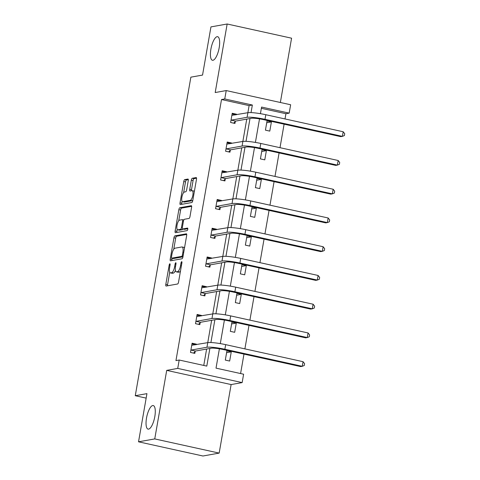 <?xml version="1.0" encoding="UTF-8"?>
<svg xmlns="http://www.w3.org/2000/svg" width="480" height="480" viewBox="0 0 480 480"><rect width="100%" height="100%" fill="white"/><g stroke="black" fill="none" stroke-linecap="round" stroke-linejoin="round"><path stroke-width="0.72" d="M212.976 60.27A12.066 3.93 -77.6 0 0 219.036 48.528A12.066 3.93 -77.6 0 0 217.632 36.696A12.066 3.93 -77.6 0 0 217.092 36.69A12.066 3.93 -77.6 0 0 211.032 48.426A12.066 3.93 -77.6 0 0 212.436 60.264A12.066 3.93 -77.6 0 0 212.976 60.27M148.602 429.126A12.066 3.93 -77.6 0 0 154.662 417.384A12.066 3.93 -77.6 0 0 153.252 405.552A12.066 3.93 -77.6 0 0 152.718 405.54A12.066 3.93 -77.6 0 0 146.658 417.282A12.066 3.93 -77.6 0 0 148.062 429.12A12.066 3.93 -77.6 0 0 148.602 429.126M169.836 263.79A1.296 0.42 -77.6 0 0 169.17 265.134L165.816 284.352A1.848 0.6 -77.6 0 0 166.056 286.044A1.848 0.6 -77.6 0 0 166.14 286.044L177.594 283.998A1.848 0.6 -77.6 0 0 178.548 282.078L181.902 262.86A1.296 0.42 -77.6 0 0 181.734 261.678A1.296 0.42 -77.6 0 0 181.674 261.672A1.296 0.42 -77.6 0 0 181.008 263.022L180.576 265.506A5.922 1.926 -77.6 0 1 177.528 271.656L176.574 271.83A5.922 1.926 -77.6 0 1 176.31 271.824A5.922 1.926 -77.6 0 1 175.548 266.406L175.98 263.916A1.296 0.42 -77.6 0 0 175.812 262.734A1.296 0.42 -77.6 0 0 175.758 262.734A1.296 0.42 -77.6 0 0 175.092 264.078L174.654 266.562A5.922 1.926 -77.6 0 1 171.612 272.718L170.652 272.886A5.922 1.926 -77.6 0 1 170.388 272.88A5.922 1.926 -77.6 0 1 169.626 267.462L170.064 264.978A1.296 0.42 -77.6 0 0 169.896 263.79A1.296 0.42 -77.6 0 0 169.836 263.79M219.162 453.102L202.95 456L138.534 441.81L154.746 438.918L219.162 453.102L231.126 384.564L242.148 382.596L177.732 368.406L179.19 360.024L206.79 366.102L209.868 348.462M280.356 102.492L291.576 38.19L227.16 24L215.196 92.538L226.218 90.57L290.64 104.754L289.176 113.136L261.582 107.064L260.424 113.676M138.534 441.81L146.94 393.636L135.27 395.718L190.866 77.16L202.542 75.078L210.948 26.898L227.16 24M188.25 180.738A1.848 0.6 -77.6 0 0 188.01 179.046A1.848 0.6 -77.6 0 0 187.926 179.04L184.71 179.616A1.848 0.6 -77.6 0 0 183.762 181.536L180.036 202.878A1.848 0.6 -77.6 0 0 180.276 204.57A1.848 0.6 -77.6 0 0 180.36 204.576L191.814 202.524A1.848 0.6 -77.6 0 0 192.768 200.604L196.488 179.262A1.848 0.6 -77.6 0 0 196.254 177.57A1.848 0.6 -77.6 0 0 196.17 177.57L192.288 178.266A1.848 0.6 -77.6 0 0 191.334 180.186L189.738 189.318A1.848 0.6 -77.6 0 0 189.978 191.01A1.848 0.6 -77.6 0 0 190.062 191.01L191.988 190.668A4.95 1.614 -77.6 0 1 192.21 190.674A4.95 1.614 -77.6 0 1 192.786 195.528A4.95 1.614 -77.6 0 1 190.296 200.346L182.754 201.69A4.95 1.614 -77.6 0 1 182.538 201.69A4.95 1.614 -77.6 0 1 181.956 196.83A4.95 1.614 -77.6 0 1 184.446 192.018L185.7 191.79A1.848 0.6 -77.6 0 0 186.654 189.87L188.25 180.738M231.126 384.564L166.704 370.38L154.746 438.918M166.704 370.38L177.732 368.406M247.872 112.71L249.108 105.606L221.514 99.534L175.95 360.606L179.19 360.024M221.514 99.534L224.754 98.952L226.218 90.57M174.894 235.86A1.848 0.6 -77.6 0 0 173.946 237.78L170.22 259.122A1.848 0.6 -77.6 0 0 170.46 260.814A1.848 0.6 -77.6 0 0 170.544 260.814L181.998 258.768A1.848 0.6 -77.6 0 0 182.952 256.848L186.672 235.506A1.848 0.6 -77.6 0 0 186.438 233.814A1.848 0.6 -77.6 0 0 186.354 233.814L174.894 235.86L176.64 236.244A1.848 0.6 -77.6 0 0 175.686 238.164L173.754 249.24M175.128 231L178.854 209.658A1.848 0.6 -77.6 0 1 179.802 207.738L191.262 205.692A1.848 0.6 -77.6 0 1 191.346 205.692A1.848 0.6 -77.6 0 1 191.58 207.384L189.99 216.516A1.848 0.6 -77.6 0 1 189.036 218.442L184.392 219.27A1.848 0.6 -77.6 0 0 183.438 221.196L182.382 227.25A1.848 0.6 -77.6 0 0 182.616 228.948A1.848 0.6 -77.6 0 0 182.7 228.948L187.536 228.084A1.296 0.42 -77.6 0 1 187.596 228.084A1.296 0.42 -77.6 0 1 187.746 229.356A1.296 0.42 -77.6 0 1 187.098 230.616L175.452 232.698A1.848 0.6 -77.6 0 1 175.368 232.692A1.848 0.6 -77.6 0 1 175.128 231L176.868 231.384L177.21 229.434M135.27 395.718L146.16 398.118M266.382 150.642L262.026 149.682L260.418 158.898L264.774 159.852L266.382 150.642L261.714 151.476M256.35 208.128L251.994 207.168L250.386 216.378L254.742 217.338L256.35 208.128L251.682 208.962M246.318 265.608L241.962 264.654L240.354 273.864L244.71 274.824L246.318 265.608L241.65 266.442M236.286 323.094L231.93 322.134L230.322 331.35L234.678 332.304L236.286 323.094L231.618 323.928M240.588 373.548L243.978 354.108M244.89 348.882L248.994 325.368M249.906 320.136L254.01 296.628M254.922 291.396L259.026 267.882M259.938 262.656L264.042 239.142M264.954 233.91L269.058 210.402M269.97 205.17L274.074 181.656M274.986 176.43L279.09 152.916M280.002 147.69L284.106 124.176M285.018 118.944L285.93 113.718L261.36 108.306M231.264 351.834L226.914 350.88L225.306 360.09L229.662 361.05L231.264 351.834L226.602 352.668M241.302 294.354L236.946 293.394L235.338 302.604L239.694 303.564L241.302 294.354L236.634 295.188M251.334 236.868L246.978 235.908L245.37 245.124L249.726 246.078L251.334 236.868L246.666 237.702M261.366 179.382L257.01 178.428L255.402 187.638L259.758 188.598L261.366 179.382L256.698 180.216M271.398 121.902L267.042 120.942L265.434 130.152L269.79 131.112L271.398 121.902L266.73 122.736M219.39 348.81L216.018 368.136L243.612 374.214L242.148 382.596M285.93 113.718L289.176 113.136M259.518 118.872L255.408 142.416M254.502 147.612L250.392 171.162M249.486 176.358L245.376 199.902M244.47 205.098L240.36 228.642M239.454 233.838L235.344 257.388M234.438 262.584L230.328 286.128M229.422 291.324L225.312 314.868M224.406 320.064L220.296 343.614M251.028 112.602L252.354 105.03L224.754 98.952M210.9 342.54L214.884 319.722M215.916 313.794L219.9 290.982M220.932 285.054L224.916 262.236M225.948 256.314L229.932 233.496M230.964 227.568L234.948 204.756M235.98 198.828L239.964 176.01M240.996 170.088L244.98 147.27M246.012 141.342L249.996 118.53M249.108 105.606L252.354 105.03M203.766 365.436L206.622 349.044M190.848 350.352L191.094 350.082L195.444 351.042L211.302 348.204A9.426 1.194 9.9 0 1 223.248 349.542L300.636 366.588L302.256 366.3L303.06 361.692L225.672 344.646A14.142 1.794 -170.1 0 0 207.756 342.642L211.638 320.298M195.864 321.612L196.11 321.342L200.46 322.296L216.318 319.464A9.426 1.194 9.9 0 1 228.264 320.802L305.652 337.848L307.272 337.554L308.076 332.952L230.688 315.906A14.142 1.794 -170.1 0 0 212.772 313.902L216.654 291.558M217.776 285.162L221.67 262.818M222.792 256.416L226.692 234.072M210.912 235.386L211.158 235.116L215.508 236.07L231.366 233.238A9.426 1.194 9.9 0 1 243.312 234.576L320.7 251.622L322.326 251.328L323.13 246.726L245.742 229.68A14.142 1.794 -170.1 0 0 227.82 227.676L231.708 205.332M215.928 206.64L216.174 206.37L220.524 207.33L236.382 204.498A9.426 1.194 9.9 0 1 248.328 205.836L325.722 222.876L327.342 222.588L328.146 217.98L250.758 200.94A14.142 1.794 -170.1 0 0 232.836 198.93L236.724 176.592M220.944 177.9L221.19 177.63L225.54 178.59L241.398 175.752A9.426 1.194 9.9 0 1 253.344 177.09L330.738 194.136L332.358 193.848L333.162 189.24L255.774 172.194A14.142 1.794 -170.1 0 0 237.852 170.19L241.74 147.846M242.856 141.45L246.756 119.106M235.332 121.374L234.966 123.444L230.616 122.484L232.224 113.274L236.574 114.234L236.49 114.744M230.316 150.114L229.95 152.184L225.6 151.23L227.208 142.014L231.558 142.974L231.474 143.484M225.3 178.86L224.934 180.93L220.584 179.97L222.192 170.76L226.542 171.714L226.452 172.224M220.284 207.6L219.918 209.67L215.568 208.71L217.176 199.5L221.526 200.46L221.436 200.97M215.262 236.34L214.902 238.41L210.552 237.456L212.16 228.24L216.51 229.2L216.42 229.71M210.246 265.086L209.886 267.156L205.536 266.196L207.144 256.986L211.494 257.94L211.404 258.45M205.23 293.826L204.87 295.896L200.52 294.936L202.128 285.726L206.478 286.686L206.388 287.196M200.214 322.566L199.854 324.636L195.504 323.682L197.112 314.466L201.462 315.426L201.372 315.936M195.198 351.312L194.838 353.382L190.488 352.422L192.096 343.212L196.446 344.166L196.356 344.676M196.446 344.166L194.646 344.49L191.976 343.902M201.462 315.426L199.662 315.75L196.992 315.162M206.478 286.686L204.678 287.004L202.008 286.416M211.494 257.94L209.694 258.264L207.024 257.676M216.51 229.2L214.71 229.524L212.04 228.936M221.526 200.46L219.726 200.778L217.056 200.19M226.542 171.714L224.742 172.038L222.072 171.45M231.558 142.974L229.758 143.298L227.088 142.71M236.574 114.234L234.774 114.552L232.104 113.964M170.388 272.88L172.134 273.264A5.922 1.926 -77.6 0 0 172.398 273.27L170.652 272.886M175.428 270.384A5.922 1.926 -77.6 0 1 173.352 273.096L172.398 273.27M176.31 271.824L178.05 272.208A5.922 1.926 -77.6 0 0 178.314 272.214L176.574 271.83M180.48 271.002A5.922 1.926 -77.6 0 1 179.268 272.04L178.314 272.214M169.74 272.226L167.556 284.736A1.848 0.6 -77.6 0 0 167.496 285.804M186.738 234.438L176.64 236.244M172.176 258.282L171.96 259.506A1.848 0.6 -77.6 0 0 171.9 260.574M171.456 256.974A1.296 0.42 -77.6 0 0 171.624 258.162A1.296 0.42 -77.6 0 0 171.684 258.162L181.74 256.362A1.296 0.42 -77.6 0 0 182.406 255.018L182.862 252.396A5.922 1.926 -77.6 0 0 182.1 246.978A5.922 1.926 -77.6 0 0 181.836 246.972L174.966 248.202A5.922 1.926 -77.6 0 0 171.918 254.352L171.456 256.974M173.316 258.522A1.296 0.42 -77.6 0 0 173.364 258.54A1.296 0.42 -77.6 0 0 173.424 258.546L171.684 258.162M182.952 256.842L173.424 258.546M184.494 248.016A5.922 1.926 -77.6 0 0 183.84 247.356L182.1 246.978M178.722 220.776L180.594 210.042L178.854 209.658M191.646 206.316L181.548 208.122A1.848 0.6 -77.6 0 0 180.594 210.042M184.284 229.296A1.848 0.6 -77.6 0 0 184.362 229.326A1.848 0.6 -77.6 0 0 184.44 229.332L187.812 228.726M179.568 220.134A4.95 1.614 -77.6 0 0 177.084 224.952A4.95 1.614 -77.6 0 0 177.66 229.806A4.95 1.614 -77.6 0 0 177.882 229.806L180.54 229.332A1.848 0.6 -77.6 0 0 181.488 227.412L182.544 221.352A1.848 0.6 -77.6 0 0 182.31 219.66A1.848 0.6 -77.6 0 0 182.226 219.66L179.568 220.134M177.66 229.806L179.4 230.19A4.95 1.614 -77.6 0 0 179.622 230.19L177.882 229.806M182.868 229.002A1.848 0.6 -77.6 0 1 182.28 229.716L179.622 230.19M176.868 231.384A1.848 0.6 -77.6 0 0 176.808 232.452M182.538 201.69L184.278 202.074A4.95 1.614 -77.6 0 0 184.5 202.074L182.754 201.69M192.846 200.136A4.95 1.614 -77.6 0 1 192.042 200.73L184.5 202.074M194.376 191.388A4.95 1.614 -77.6 0 0 193.95 191.058L192.21 190.674M196.554 178.194L194.028 178.644A1.848 0.6 -77.6 0 0 193.074 180.57L191.484 189.702A1.848 0.6 -77.6 0 0 191.418 190.77M182.112 201.36L181.776 203.262A1.848 0.6 -77.6 0 0 181.716 204.33M188.31 179.67L186.456 180A1.848 0.6 -77.6 0 0 185.502 181.92L183.636 192.612M303.06 361.692L304.596 363.66L304.278 365.502L302.256 366.3L224.868 349.254A14.142 1.794 -170.1 0 0 206.952 347.25L191.094 350.082M206.952 347.25L207.756 342.642L191.73 345.276M195.444 351.042L193.578 353.1M194.646 344.49L195 344.922M308.076 332.952L309.612 334.92L309.294 336.762L307.272 337.554L229.884 320.514A14.142 1.794 -170.1 0 0 211.968 318.504L196.11 321.342M211.968 318.504L212.772 313.902L196.752 316.536M200.46 322.296L198.594 324.36M199.662 315.75L200.016 316.182M200.88 292.866L201.126 292.596L205.476 293.556L221.334 290.724A9.426 1.194 9.9 0 1 233.28 292.062L310.668 309.102L312.294 308.814L234.9 291.768A14.142 1.794 -170.1 0 0 216.984 289.764L201.126 292.596M313.098 304.206L314.628 306.174L314.31 308.016L312.294 308.814L313.098 304.206L235.704 287.166A14.142 1.794 -170.1 0 0 217.788 285.156L201.768 287.796M205.476 293.556L203.61 295.62M204.678 287.004L205.032 287.436M205.896 264.126L206.142 263.856L210.492 264.816L226.35 261.978A9.426 1.194 9.9 0 1 238.296 263.316L315.684 280.362L317.31 280.074L239.916 263.028A14.142 1.794 -170.1 0 0 222 261.024L206.142 263.856M318.114 275.466L319.65 277.434L319.326 279.276L317.31 280.074L318.114 275.466L240.72 258.42A14.142 1.794 -170.1 0 0 222.804 256.416L206.784 259.05M210.492 264.816L208.626 266.874M209.694 258.264L210.048 258.696M323.13 246.726L324.666 248.694L324.342 250.536L322.326 251.328L244.938 234.288A14.142 1.794 -170.1 0 0 227.016 232.278L211.158 235.116M227.016 232.278L227.82 227.676L211.8 230.31M215.508 236.07L213.642 238.134M214.71 229.524L215.064 229.956M328.146 217.98L329.682 219.948L329.358 221.79L327.342 222.588L249.954 205.542A14.142 1.794 -170.1 0 0 232.032 203.538L216.174 206.37M232.032 203.538L232.836 198.93L216.816 201.57M220.524 207.33L218.658 209.394M219.726 200.778L220.08 201.21M333.162 189.24L334.698 191.208L334.374 193.05L332.358 193.848L254.97 176.802A14.142 1.794 -170.1 0 0 237.048 174.798L221.19 177.63M237.048 174.798L237.852 170.19L221.832 172.824M225.54 178.59L223.674 180.648M224.742 172.038L225.096 172.47M225.96 149.16L226.206 148.89L230.556 149.844L246.414 147.012A9.426 1.194 9.9 0 1 258.36 148.35L335.754 165.396L337.374 165.102L259.986 148.062A14.142 1.794 -170.1 0 0 242.064 146.052L226.206 148.89M338.178 160.5L339.714 162.468L339.39 164.31L337.374 165.102L338.178 160.5L260.79 143.454A14.142 1.794 -170.1 0 0 242.868 141.45L226.848 144.084M230.556 149.844L228.69 151.908M229.758 143.298L230.112 143.73M230.976 120.414L231.222 120.144L235.572 121.104L251.43 118.272A9.426 1.194 9.9 0 1 263.382 119.61L340.77 136.65L342.39 136.362L265.002 119.322A14.142 1.794 -170.1 0 0 247.08 117.312L231.222 120.144M343.194 131.754L344.73 133.722L344.406 135.564L342.39 136.362L343.194 131.754L265.806 114.714A14.142 1.794 -170.1 0 0 247.884 112.704L231.864 115.344M235.572 121.104L233.706 123.168M234.774 114.552L235.128 114.984M170.004 265.32L169.17 265.134M181.842 263.202L181.008 263.022M175.92 264.258L175.092 264.078M173.352 273.096L171.612 272.718M175.488 266.748L174.654 266.562M179.268 272.04L177.528 271.656M181.404 265.692L180.576 265.506M167.556 284.736L165.816 284.352M171.96 259.506L170.22 259.122M175.686 238.164L173.946 237.78M182.988 256.638L181.74 256.362M183.24 255.198L182.406 255.018M183.696 252.576L182.862 252.396M181.548 208.122L179.802 207.738M184.44 229.332L182.7 228.948M182.28 229.716L180.54 229.332M182.334 227.598L181.488 227.412M183.378 221.538L182.544 221.352M192.042 200.73L190.296 200.346M191.484 189.702L189.738 189.318M193.074 180.57L191.334 180.186M194.028 178.644L192.288 178.266M181.776 203.262L180.036 202.878M185.502 181.92L183.762 181.536M186.456 180L184.71 179.616M224.868 349.254L225.672 344.646M229.884 320.514L230.688 315.906M216.984 289.764L217.788 285.156M234.9 291.768L235.704 287.166M222 261.024L222.804 256.416M239.916 263.028L240.72 258.42M244.938 234.288L245.742 229.68M249.954 205.542L250.758 200.94M254.97 176.802L255.774 172.194M242.064 146.052L242.868 141.45M259.986 148.062L260.79 143.454M247.08 117.312L247.884 112.704M265.002 119.322L265.806 114.714M173.364 258.54L171.624 258.162M184.362 229.326L182.616 228.948M183.798 219.984L182.31 219.66"/></g></svg>
